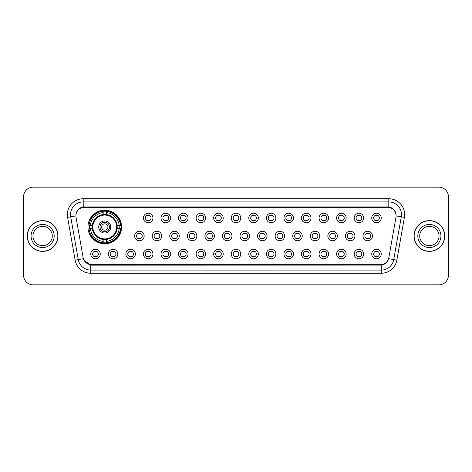 <?xml version="1.0" encoding="UTF-8"?>
<svg xmlns="http://www.w3.org/2000/svg" width="472" height="472" viewBox="0 0 472 472"><rect width="100%" height="100%" fill="white"/><g stroke="black" fill="none" stroke-linecap="round" stroke-linejoin="round"><path stroke-width="0.71" d="M87.951 226.997A16.803 16.803 0 0 0 104.755 243.8A16.803 16.803 0 0 0 121.558 226.997A16.803 16.803 0 0 0 104.755 210.193A16.803 16.803 0 0 0 87.951 226.997M117.817 254.007A4.755 4.755 0 0 1 113.062 258.762A4.755 4.755 0 0 1 108.306 254.007A4.755 4.755 0 0 1 113.062 249.251A4.755 4.755 0 0 1 117.817 254.007M110.206 254.007A2.856 2.856 0 0 0 113.062 256.862A2.856 2.856 0 0 0 115.917 254.007A2.856 2.856 0 0 0 113.062 251.151A2.856 2.856 0 0 0 110.206 254.007M135.381 254.007A4.755 4.755 0 0 1 130.626 258.762A4.755 4.755 0 0 1 125.871 254.007A4.755 4.755 0 0 1 130.626 249.251A4.755 4.755 0 0 1 135.381 254.007M127.77 254.007A2.856 2.856 0 0 0 130.626 256.862A2.856 2.856 0 0 0 133.476 254.007A2.856 2.856 0 0 0 130.626 251.151A2.856 2.856 0 0 0 127.77 254.007M152.94 254.007A4.755 4.755 0 0 1 148.184 258.762A4.755 4.755 0 0 1 143.429 254.007A4.755 4.755 0 0 1 148.184 249.251A4.755 4.755 0 0 1 152.94 254.007M145.335 254.007A2.856 2.856 0 0 0 148.184 256.862A2.856 2.856 0 0 0 151.04 254.007A2.856 2.856 0 0 0 148.184 251.151A2.856 2.856 0 0 0 145.335 254.007M170.504 254.007A4.755 4.755 0 0 1 165.749 258.762A4.755 4.755 0 0 1 160.993 254.007A4.755 4.755 0 0 1 165.749 249.251A4.755 4.755 0 0 1 170.504 254.007M162.899 254.007A2.856 2.856 0 0 0 165.749 256.862A2.856 2.856 0 0 0 168.604 254.007A2.856 2.856 0 0 0 165.749 251.151A2.856 2.856 0 0 0 162.899 254.007M188.068 254.007A4.755 4.755 0 0 1 183.313 258.762A4.755 4.755 0 0 1 178.558 254.007A4.755 4.755 0 0 1 183.313 249.251A4.755 4.755 0 0 1 188.068 254.007M180.457 254.007A2.856 2.856 0 0 0 183.313 256.862A2.856 2.856 0 0 0 186.163 254.007A2.856 2.856 0 0 0 183.313 251.151A2.856 2.856 0 0 0 180.457 254.007M205.633 254.007A4.755 4.755 0 0 1 200.877 258.762A4.755 4.755 0 0 1 196.122 254.007A4.755 4.755 0 0 1 200.877 249.251A4.755 4.755 0 0 1 205.633 254.007M198.022 254.007A2.856 2.856 0 0 0 200.877 256.862A2.856 2.856 0 0 0 203.727 254.007A2.856 2.856 0 0 0 200.877 251.151A2.856 2.856 0 0 0 198.022 254.007M223.191 254.007A4.755 4.755 0 0 1 218.436 258.762A4.755 4.755 0 0 1 213.68 254.007A4.755 4.755 0 0 1 218.436 249.251A4.755 4.755 0 0 1 223.191 254.007M215.586 254.007A2.856 2.856 0 0 0 218.436 256.862A2.856 2.856 0 0 0 221.291 254.007A2.856 2.856 0 0 0 218.436 251.151A2.856 2.856 0 0 0 215.586 254.007M240.755 254.007A4.755 4.755 0 0 1 236 258.762A4.755 4.755 0 0 1 231.245 254.007A4.755 4.755 0 0 1 236 249.251A4.755 4.755 0 0 1 240.755 254.007M233.144 254.007A2.856 2.856 0 0 0 236 256.862A2.856 2.856 0 0 0 238.856 254.007A2.856 2.856 0 0 0 236 251.151A2.856 2.856 0 0 0 233.144 254.007M258.32 254.007A4.755 4.755 0 0 1 253.564 258.762A4.755 4.755 0 0 1 248.809 254.007A4.755 4.755 0 0 1 253.564 249.251A4.755 4.755 0 0 1 258.32 254.007M250.709 254.007A2.856 2.856 0 0 0 253.564 256.862A2.856 2.856 0 0 0 256.414 254.007A2.856 2.856 0 0 0 253.564 251.151A2.856 2.856 0 0 0 250.709 254.007M275.878 254.007A4.755 4.755 0 0 1 271.123 258.762A4.755 4.755 0 0 1 266.367 254.007A4.755 4.755 0 0 1 271.123 249.251A4.755 4.755 0 0 1 275.878 254.007M268.273 254.007A2.856 2.856 0 0 0 271.123 256.862A2.856 2.856 0 0 0 273.978 254.007A2.856 2.856 0 0 0 271.123 251.151A2.856 2.856 0 0 0 268.273 254.007M293.442 254.007A4.755 4.755 0 0 1 288.687 258.762A4.755 4.755 0 0 1 283.932 254.007A4.755 4.755 0 0 1 288.687 249.251A4.755 4.755 0 0 1 293.442 254.007M285.837 254.007A2.856 2.856 0 0 0 288.687 256.862A2.856 2.856 0 0 0 291.543 254.007A2.856 2.856 0 0 0 288.687 251.151A2.856 2.856 0 0 0 285.837 254.007M311.007 254.007A4.755 4.755 0 0 1 306.251 258.762A4.755 4.755 0 0 1 301.496 254.007A4.755 4.755 0 0 1 306.251 249.251A4.755 4.755 0 0 1 311.007 254.007M303.396 254.007A2.856 2.856 0 0 0 306.251 256.862A2.856 2.856 0 0 0 309.101 254.007A2.856 2.856 0 0 0 306.251 251.151A2.856 2.856 0 0 0 303.396 254.007M328.571 254.007A4.755 4.755 0 0 1 323.816 258.762A4.755 4.755 0 0 1 319.06 254.007A4.755 4.755 0 0 1 323.816 249.251A4.755 4.755 0 0 1 328.571 254.007M320.96 254.007A2.856 2.856 0 0 0 323.816 256.862A2.856 2.856 0 0 0 326.665 254.007A2.856 2.856 0 0 0 323.816 251.151A2.856 2.856 0 0 0 320.96 254.007M346.129 254.007A4.755 4.755 0 0 1 341.374 258.762A4.755 4.755 0 0 1 336.619 254.007A4.755 4.755 0 0 1 341.374 249.251A4.755 4.755 0 0 1 346.129 254.007M338.524 254.007A2.856 2.856 0 0 0 341.374 256.862A2.856 2.856 0 0 0 344.23 254.007A2.856 2.856 0 0 0 341.374 251.151A2.856 2.856 0 0 0 338.524 254.007M363.694 254.007A4.755 4.755 0 0 1 358.938 258.762A4.755 4.755 0 0 1 354.183 254.007A4.755 4.755 0 0 1 358.938 249.251A4.755 4.755 0 0 1 363.694 254.007M356.083 254.007A2.856 2.856 0 0 0 358.938 256.862A2.856 2.856 0 0 0 361.794 254.007A2.856 2.856 0 0 0 358.938 251.151A2.856 2.856 0 0 0 356.083 254.007M381.258 254.007A4.755 4.755 0 0 1 376.503 258.762A4.755 4.755 0 0 1 371.747 254.007A4.755 4.755 0 0 1 376.503 249.251A4.755 4.755 0 0 1 381.258 254.007M373.647 254.007A2.856 2.856 0 0 0 376.503 256.862A2.856 2.856 0 0 0 379.352 254.007A2.856 2.856 0 0 0 376.503 251.151A2.856 2.856 0 0 0 373.647 254.007M100.253 254.007A4.755 4.755 0 0 1 95.497 258.762A4.755 4.755 0 0 1 90.742 254.007A4.755 4.755 0 0 1 95.497 249.251A4.755 4.755 0 0 1 100.253 254.007M92.648 254.007A2.856 2.856 0 0 0 95.497 256.862A2.856 2.856 0 0 0 98.353 254.007A2.856 2.856 0 0 0 95.497 251.151A2.856 2.856 0 0 0 92.648 254.007M144.161 236A4.755 4.755 0 0 1 139.405 240.755A4.755 4.755 0 0 1 134.65 236A4.755 4.755 0 0 1 139.405 231.245A4.755 4.755 0 0 1 144.161 236M136.55 236A2.856 2.856 0 0 0 139.405 238.856A2.856 2.856 0 0 0 142.261 236A2.856 2.856 0 0 0 139.405 233.144A2.856 2.856 0 0 0 136.55 236M161.725 236A4.755 4.755 0 0 1 156.97 240.755A4.755 4.755 0 0 1 152.214 236A4.755 4.755 0 0 1 156.97 231.245A4.755 4.755 0 0 1 161.725 236M154.114 236A2.856 2.856 0 0 0 156.97 238.856A2.856 2.856 0 0 0 159.819 236A2.856 2.856 0 0 0 156.97 233.144A2.856 2.856 0 0 0 154.114 236M179.283 236A4.755 4.755 0 0 1 174.528 240.755A4.755 4.755 0 0 1 169.778 236A4.755 4.755 0 0 1 174.528 231.245A4.755 4.755 0 0 1 179.283 236M171.678 236A2.856 2.856 0 0 0 174.528 238.856A2.856 2.856 0 0 0 177.383 236A2.856 2.856 0 0 0 174.528 233.144A2.856 2.856 0 0 0 171.678 236M196.848 236A4.755 4.755 0 0 1 192.092 240.755A4.755 4.755 0 0 1 187.337 236A4.755 4.755 0 0 1 192.092 231.245A4.755 4.755 0 0 1 196.848 236M189.242 236A2.856 2.856 0 0 0 192.092 238.856A2.856 2.856 0 0 0 194.948 236A2.856 2.856 0 0 0 192.092 233.144A2.856 2.856 0 0 0 189.242 236M214.412 236A4.755 4.755 0 0 1 209.656 240.755A4.755 4.755 0 0 1 204.901 236A4.755 4.755 0 0 1 209.656 231.245A4.755 4.755 0 0 1 214.412 236M206.801 236A2.856 2.856 0 0 0 209.656 238.856A2.856 2.856 0 0 0 212.512 236A2.856 2.856 0 0 0 209.656 233.144A2.856 2.856 0 0 0 206.801 236M231.976 236A4.755 4.755 0 0 1 227.221 240.755A4.755 4.755 0 0 1 222.465 236A4.755 4.755 0 0 1 227.221 231.245A4.755 4.755 0 0 1 231.976 236M224.365 236A2.856 2.856 0 0 0 227.221 238.856A2.856 2.856 0 0 0 230.07 236A2.856 2.856 0 0 0 227.221 233.144A2.856 2.856 0 0 0 224.365 236M249.535 236A4.755 4.755 0 0 1 244.779 240.755A4.755 4.755 0 0 1 240.024 236A4.755 4.755 0 0 1 244.779 231.245A4.755 4.755 0 0 1 249.535 236M241.929 236A2.856 2.856 0 0 0 244.779 238.856A2.856 2.856 0 0 0 247.635 236A2.856 2.856 0 0 0 244.779 233.144A2.856 2.856 0 0 0 241.929 236M267.099 236A4.755 4.755 0 0 1 262.343 240.755A4.755 4.755 0 0 1 257.588 236A4.755 4.755 0 0 1 262.343 231.245A4.755 4.755 0 0 1 267.099 236M259.488 236A2.856 2.856 0 0 0 262.343 238.856A2.856 2.856 0 0 0 265.199 236A2.856 2.856 0 0 0 262.343 233.144A2.856 2.856 0 0 0 259.488 236M284.663 236A4.755 4.755 0 0 1 279.908 240.755A4.755 4.755 0 0 1 275.152 236A4.755 4.755 0 0 1 279.908 231.245A4.755 4.755 0 0 1 284.663 236M277.052 236A2.856 2.856 0 0 0 279.908 238.856A2.856 2.856 0 0 0 282.757 236A2.856 2.856 0 0 0 279.908 233.144A2.856 2.856 0 0 0 277.052 236M302.222 236A4.755 4.755 0 0 1 297.472 240.755A4.755 4.755 0 0 1 292.717 236A4.755 4.755 0 0 1 297.472 231.245A4.755 4.755 0 0 1 302.222 236M294.616 236A2.856 2.856 0 0 0 297.472 238.856A2.856 2.856 0 0 0 300.322 236A2.856 2.856 0 0 0 297.472 233.144A2.856 2.856 0 0 0 294.616 236M319.786 236A4.755 4.755 0 0 1 315.031 240.755A4.755 4.755 0 0 1 310.275 236A4.755 4.755 0 0 1 315.031 231.245A4.755 4.755 0 0 1 319.786 236M312.181 236A2.856 2.856 0 0 0 315.031 238.856A2.856 2.856 0 0 0 317.886 236A2.856 2.856 0 0 0 315.031 233.144A2.856 2.856 0 0 0 312.181 236M337.35 236A4.755 4.755 0 0 1 332.595 240.755A4.755 4.755 0 0 1 327.839 236A4.755 4.755 0 0 1 332.595 231.245A4.755 4.755 0 0 1 337.35 236M329.739 236A2.856 2.856 0 0 0 332.595 238.856A2.856 2.856 0 0 0 335.45 236A2.856 2.856 0 0 0 332.595 233.144A2.856 2.856 0 0 0 329.739 236M354.914 236A4.755 4.755 0 0 1 350.159 240.755A4.755 4.755 0 0 1 345.404 236A4.755 4.755 0 0 1 350.159 231.245A4.755 4.755 0 0 1 354.914 236M347.303 236A2.856 2.856 0 0 0 350.159 238.856A2.856 2.856 0 0 0 353.009 236A2.856 2.856 0 0 0 350.159 233.144A2.856 2.856 0 0 0 347.303 236M372.473 236A4.755 4.755 0 0 1 367.717 240.755A4.755 4.755 0 0 1 362.962 236A4.755 4.755 0 0 1 367.717 231.245A4.755 4.755 0 0 1 372.473 236M364.868 236A2.856 2.856 0 0 0 367.717 238.856A2.856 2.856 0 0 0 370.573 236A2.856 2.856 0 0 0 367.717 233.144A2.856 2.856 0 0 0 364.868 236M152.94 217.993A4.755 4.755 0 0 1 148.184 222.749A4.755 4.755 0 0 1 143.429 217.993A4.755 4.755 0 0 1 148.184 213.238A4.755 4.755 0 0 1 152.94 217.993M145.335 217.993A2.856 2.856 0 0 0 148.184 220.849A2.856 2.856 0 0 0 151.04 217.993A2.856 2.856 0 0 0 148.184 215.138A2.856 2.856 0 0 0 145.335 217.993M170.504 217.993A4.755 4.755 0 0 1 165.749 222.749A4.755 4.755 0 0 1 160.993 217.993A4.755 4.755 0 0 1 165.749 213.238A4.755 4.755 0 0 1 170.504 217.993M162.899 217.993A2.856 2.856 0 0 0 165.749 220.849A2.856 2.856 0 0 0 168.604 217.993A2.856 2.856 0 0 0 165.749 215.138A2.856 2.856 0 0 0 162.899 217.993M188.068 217.993A4.755 4.755 0 0 1 183.313 222.749A4.755 4.755 0 0 1 178.558 217.993A4.755 4.755 0 0 1 183.313 213.238A4.755 4.755 0 0 1 188.068 217.993M180.457 217.993A2.856 2.856 0 0 0 183.313 220.849A2.856 2.856 0 0 0 186.163 217.993A2.856 2.856 0 0 0 183.313 215.138A2.856 2.856 0 0 0 180.457 217.993M205.633 217.993A4.755 4.755 0 0 1 200.877 222.749A4.755 4.755 0 0 1 196.122 217.993A4.755 4.755 0 0 1 200.877 213.238A4.755 4.755 0 0 1 205.633 217.993M198.022 217.993A2.856 2.856 0 0 0 200.877 220.849A2.856 2.856 0 0 0 203.727 217.993A2.856 2.856 0 0 0 200.877 215.138A2.856 2.856 0 0 0 198.022 217.993M223.191 217.993A4.755 4.755 0 0 1 218.436 222.749A4.755 4.755 0 0 1 213.68 217.993A4.755 4.755 0 0 1 218.436 213.238A4.755 4.755 0 0 1 223.191 217.993M215.586 217.993A2.856 2.856 0 0 0 218.436 220.849A2.856 2.856 0 0 0 221.291 217.993A2.856 2.856 0 0 0 218.436 215.138A2.856 2.856 0 0 0 215.586 217.993M240.755 217.993A4.755 4.755 0 0 1 236 222.749A4.755 4.755 0 0 1 231.245 217.993A4.755 4.755 0 0 1 236 213.238A4.755 4.755 0 0 1 240.755 217.993M233.144 217.993A2.856 2.856 0 0 0 236 220.849A2.856 2.856 0 0 0 238.856 217.993A2.856 2.856 0 0 0 236 215.138A2.856 2.856 0 0 0 233.144 217.993M258.32 217.993A4.755 4.755 0 0 1 253.564 222.749A4.755 4.755 0 0 1 248.809 217.993A4.755 4.755 0 0 1 253.564 213.238A4.755 4.755 0 0 1 258.32 217.993M250.709 217.993A2.856 2.856 0 0 0 253.564 220.849A2.856 2.856 0 0 0 256.414 217.993A2.856 2.856 0 0 0 253.564 215.138A2.856 2.856 0 0 0 250.709 217.993M275.878 217.993A4.755 4.755 0 0 1 271.123 222.749A4.755 4.755 0 0 1 266.367 217.993A4.755 4.755 0 0 1 271.123 213.238A4.755 4.755 0 0 1 275.878 217.993M268.273 217.993A2.856 2.856 0 0 0 271.123 220.849A2.856 2.856 0 0 0 273.978 217.993A2.856 2.856 0 0 0 271.123 215.138A2.856 2.856 0 0 0 268.273 217.993M293.442 217.993A4.755 4.755 0 0 1 288.687 222.749A4.755 4.755 0 0 1 283.932 217.993A4.755 4.755 0 0 1 288.687 213.238A4.755 4.755 0 0 1 293.442 217.993M285.837 217.993A2.856 2.856 0 0 0 288.687 220.849A2.856 2.856 0 0 0 291.543 217.993A2.856 2.856 0 0 0 288.687 215.138A2.856 2.856 0 0 0 285.837 217.993M311.007 217.993A4.755 4.755 0 0 1 306.251 222.749A4.755 4.755 0 0 1 301.496 217.993A4.755 4.755 0 0 1 306.251 213.238A4.755 4.755 0 0 1 311.007 217.993M303.396 217.993A2.856 2.856 0 0 0 306.251 220.849A2.856 2.856 0 0 0 309.101 217.993A2.856 2.856 0 0 0 306.251 215.138A2.856 2.856 0 0 0 303.396 217.993M328.571 217.993A4.755 4.755 0 0 1 323.816 222.749A4.755 4.755 0 0 1 319.06 217.993A4.755 4.755 0 0 1 323.816 213.238A4.755 4.755 0 0 1 328.571 217.993M320.96 217.993A2.856 2.856 0 0 0 323.816 220.849A2.856 2.856 0 0 0 326.665 217.993A2.856 2.856 0 0 0 323.816 215.138A2.856 2.856 0 0 0 320.96 217.993M346.129 217.993A4.755 4.755 0 0 1 341.374 222.749A4.755 4.755 0 0 1 336.619 217.993A4.755 4.755 0 0 1 341.374 213.238A4.755 4.755 0 0 1 346.129 217.993M338.524 217.993A2.856 2.856 0 0 0 341.374 220.849A2.856 2.856 0 0 0 344.23 217.993A2.856 2.856 0 0 0 341.374 215.138A2.856 2.856 0 0 0 338.524 217.993M363.694 217.993A4.755 4.755 0 0 1 358.938 222.749A4.755 4.755 0 0 1 354.183 217.993A4.755 4.755 0 0 1 358.938 213.238A4.755 4.755 0 0 1 363.694 217.993M356.083 217.993A2.856 2.856 0 0 0 358.938 220.849A2.856 2.856 0 0 0 361.794 217.993A2.856 2.856 0 0 0 358.938 215.138A2.856 2.856 0 0 0 356.083 217.993M381.258 217.993A4.755 4.755 0 0 1 376.503 222.749A4.755 4.755 0 0 1 371.747 217.993A4.755 4.755 0 0 1 376.503 213.238A4.755 4.755 0 0 1 381.258 217.993M373.647 217.993A2.856 2.856 0 0 0 376.503 220.849A2.856 2.856 0 0 0 379.352 217.993A2.856 2.856 0 0 0 376.503 215.138A2.856 2.856 0 0 0 373.647 217.993M76.039 217.356A8.561 8.561 0 0 1 84.464 207.308L387.536 207.308A8.561 8.561 0 0 1 395.961 217.356L388.863 257.618A8.561 8.561 0 0 1 380.432 264.692L91.568 264.692A8.561 8.561 0 0 1 83.137 257.618L76.039 217.356M89.462 228.584A15.375 15.375 0 0 1 89.462 225.41M27.246 236A15.375 15.375 0 0 0 42.622 251.375A15.375 15.375 0 0 0 57.997 236A15.375 15.375 0 0 0 42.622 220.625A15.375 15.375 0 0 0 27.246 236M414.003 236A15.375 15.375 0 0 0 429.378 251.375A15.375 15.375 0 0 0 444.754 236A15.375 15.375 0 0 0 429.378 220.625A15.375 15.375 0 0 0 414.003 236M75.945 214.601L75.921 215.887L75.945 214.601C76.606 210.388 79.025 207.827 83.196 206.931L388.804 206.931C392.969 207.822 395.388 210.382 396.055 214.601L396.079 215.887M83.196 198.753L388.804 198.753A15.853 15.853 0 0 1 404.41 217.356L396.863 260.149A15.853 15.853 0 0 1 381.252 273.247L90.748 273.247A15.853 15.853 0 0 1 75.136 260.149L67.59 217.356A15.853 15.853 0 0 1 83.196 198.753L83.196 201.922L388.804 201.922A12.679 12.679 0 0 1 401.288 216.801L393.742 259.6A12.679 12.679 0 0 1 381.252 270.078L90.748 270.078A12.679 12.679 0 0 1 78.258 259.6L70.711 216.801A12.679 12.679 0 0 1 83.196 201.922L83.267 206.919M78.228 209.533L80.505 207.804M80.582 207.768L82.795 207.001M381.252 273.247L381.252 265.111C385.022 264.479 387.459 262.343 388.568 258.685C387.465 262.338 385.028 264.479 381.252 265.111L91.733 265.164L90.748 265.111L84.069 260.408M395.206 211.598L396.055 214.601M448.4 196.688A9.511 9.511 0 0 0 438.889 187.177L33.111 187.177A9.511 9.511 0 0 0 23.6 196.688L23.6 275.312A9.511 9.511 0 0 0 33.111 284.822L438.889 284.822A9.511 9.511 0 0 0 448.4 275.312L448.4 196.688L448.4 275.312M23.6 196.688L23.6 275.312M438.889 187.177L33.111 187.177M33.111 284.822L438.889 284.822M52.286 236A9.664 9.664 0 0 0 42.622 226.336A9.664 9.664 0 0 0 32.957 236A9.664 9.664 0 0 0 42.622 245.664A9.664 9.664 0 0 0 52.286 236A9.664 9.664 0 0 1 42.622 245.664A9.664 9.664 0 0 1 32.957 236M57.838 236A15.216 15.216 0 0 0 42.622 220.784A15.216 15.216 0 0 0 27.405 236A15.216 15.216 0 0 0 42.622 251.216A15.216 15.216 0 0 0 57.838 236M439.043 236A9.664 9.664 0 0 0 429.378 226.336A9.664 9.664 0 0 0 419.714 236A9.664 9.664 0 0 0 429.378 245.664A9.664 9.664 0 0 0 439.043 236A9.664 9.664 0 0 1 429.378 245.664A9.664 9.664 0 0 1 419.714 236M444.594 236A15.216 15.216 0 0 0 429.378 220.784A15.216 15.216 0 0 0 414.162 236A15.216 15.216 0 0 0 429.378 251.216A15.216 15.216 0 0 0 444.594 236M148.981 215.256L148.981 215.692A2.431 2.431 0 0 0 147.394 215.692L147.394 215.256M147.394 220.294L147.394 220.737L147.394 220.294A2.431 2.431 0 0 0 148.981 220.294L148.981 220.737M166.539 215.256L166.539 215.692A2.431 2.431 0 0 0 164.958 215.692L164.958 215.256M164.958 220.294L164.958 220.737L164.958 220.294A2.431 2.431 0 0 0 166.539 220.294L166.539 220.737M184.104 215.256L184.104 215.692A2.431 2.431 0 0 0 182.522 215.692L182.522 215.256M182.522 220.294L182.522 220.737L182.522 220.294A2.431 2.431 0 0 0 184.104 220.294L184.104 220.737M201.668 215.256L201.668 215.692A2.431 2.431 0 0 0 200.081 215.692L200.081 215.256M200.081 220.294L200.081 220.737L200.081 220.294A2.431 2.431 0 0 0 201.668 220.294L201.668 220.737M219.232 215.256L219.232 215.692A2.431 2.431 0 0 0 217.645 215.692L217.645 215.256M217.645 220.294L217.645 220.737L217.645 220.294A2.431 2.431 0 0 0 219.232 220.294L219.232 220.737M236.791 215.256L236.791 215.692A2.431 2.431 0 0 0 235.209 215.692L235.209 215.256M235.209 220.294L235.209 220.737L235.209 220.294A2.431 2.431 0 0 0 236.791 220.294L236.791 220.737M254.355 215.256L254.355 215.692A2.431 2.431 0 0 0 252.768 215.692L252.768 215.256M252.768 220.294L252.768 220.737L252.768 220.294A2.431 2.431 0 0 0 254.355 220.294L254.355 220.737M271.919 215.256L271.919 215.692A2.431 2.431 0 0 0 270.332 215.692L270.332 215.256M270.332 220.294L270.332 220.737L270.332 220.294A2.431 2.431 0 0 0 271.919 220.294L271.919 220.737M289.478 215.256L289.478 215.692A2.431 2.431 0 0 0 287.896 215.692L287.896 215.256M287.896 220.294L287.896 220.737L287.896 220.294A2.431 2.431 0 0 0 289.478 220.294L289.478 220.737M307.042 215.256L307.042 215.692A2.431 2.431 0 0 0 305.461 215.692L305.461 215.256M305.461 220.294L305.461 220.737L305.461 220.294A2.431 2.431 0 0 0 307.042 220.294L307.042 220.737M324.606 215.256L324.606 215.692A2.431 2.431 0 0 0 323.019 215.692L323.019 215.256M323.019 220.294L323.019 220.737L323.019 220.294A2.431 2.431 0 0 0 324.606 220.294L324.606 220.737M342.171 215.256L342.171 215.692A2.431 2.431 0 0 0 340.583 215.692L340.583 215.256M340.583 220.294L340.583 220.737L340.583 220.294A2.431 2.431 0 0 0 342.171 220.294L342.171 220.737M359.729 215.256L359.729 215.692A2.431 2.431 0 0 0 358.148 215.692L358.148 215.256M358.148 220.294L358.148 220.737L358.148 220.294A2.431 2.431 0 0 0 359.729 220.294L359.729 220.737M377.293 215.256L377.293 215.692A2.431 2.431 0 0 0 375.706 215.692L375.706 215.256M375.706 220.294L375.706 220.737L375.706 220.294A2.431 2.431 0 0 0 377.293 220.294L377.293 220.737M138.615 238.743L138.615 238.301A2.431 2.431 0 0 0 140.196 238.301L140.196 238.743M140.196 233.256L140.196 233.699A2.431 2.431 0 0 0 138.615 233.699L138.615 233.256M156.173 238.743L156.173 238.301A2.431 2.431 0 0 0 157.76 238.301L157.76 238.743M157.76 233.256L157.76 233.699A2.431 2.431 0 0 0 156.173 233.699L156.173 233.256M173.737 238.743L173.737 238.301A2.431 2.431 0 0 0 175.324 238.301L175.324 238.743M175.324 233.256L175.324 233.699A2.431 2.431 0 0 0 173.737 233.699L173.737 233.256M191.302 238.743L191.302 238.301A2.431 2.431 0 0 0 192.889 238.301L192.889 238.743M192.889 233.256L192.889 233.699A2.431 2.431 0 0 0 191.302 233.699L191.302 233.256M208.866 238.743L208.866 238.301A2.431 2.431 0 0 0 210.447 238.301L210.447 238.743M210.447 233.256L210.447 233.699A2.431 2.431 0 0 0 208.866 233.699L208.866 233.256M226.424 238.743L226.424 238.301A2.431 2.431 0 0 0 228.011 238.301L228.011 238.743M228.011 233.256L228.011 233.699A2.431 2.431 0 0 0 226.424 233.699L226.424 233.256M243.989 238.743L243.989 238.301A2.431 2.431 0 0 0 245.576 238.301L245.576 238.743M245.576 233.256L245.576 233.699A2.431 2.431 0 0 0 243.989 233.699L243.989 233.256M261.553 238.743L261.553 238.301A2.431 2.431 0 0 0 263.134 238.301L263.134 238.743M263.134 233.256L263.134 233.699A2.431 2.431 0 0 0 261.553 233.699L261.553 233.256M279.111 238.743L279.111 238.301A2.431 2.431 0 0 0 280.698 238.301L280.698 238.743M280.698 233.256L280.698 233.699A2.431 2.431 0 0 0 279.111 233.699L279.111 233.256M296.676 238.743L296.676 238.301A2.431 2.431 0 0 0 298.263 238.301L298.263 238.743M298.263 233.256L298.263 233.699A2.431 2.431 0 0 0 296.676 233.699L296.676 233.256M314.24 238.743L314.24 238.301A2.431 2.431 0 0 0 315.827 238.301L315.827 238.743M315.827 233.256L315.827 233.699A2.431 2.431 0 0 0 314.24 233.699L314.24 233.256M331.804 238.743L331.804 238.301A2.431 2.431 0 0 0 333.385 238.301L333.385 238.743M333.385 233.256L333.385 233.699A2.431 2.431 0 0 0 331.804 233.699L331.804 233.256M349.363 238.743L349.363 238.301A2.431 2.431 0 0 0 350.95 238.301L350.95 238.743M350.95 233.256L350.95 233.699A2.431 2.431 0 0 0 349.363 233.699L349.363 233.256M366.927 238.743L366.927 238.301A2.431 2.431 0 0 0 368.514 238.301L368.514 238.743M368.514 233.256L368.514 233.699A2.431 2.431 0 0 0 366.927 233.699L366.927 233.256M94.707 256.744L94.707 256.308A2.431 2.431 0 0 0 96.294 256.308L96.294 256.744M96.294 251.263L96.294 251.706A2.431 2.431 0 0 0 94.707 251.706L94.707 251.263M112.271 256.744L112.271 256.308A2.431 2.431 0 0 0 113.852 256.308L113.852 256.744M113.852 251.263L113.852 251.706A2.431 2.431 0 0 0 112.271 251.706L112.271 251.263M129.829 256.744L129.829 256.308A2.431 2.431 0 0 0 131.417 256.308L131.417 256.744M131.417 251.263L131.417 251.706A2.431 2.431 0 0 0 129.829 251.706L129.829 251.263M147.394 256.744L147.394 256.308A2.431 2.431 0 0 0 148.981 256.308L148.981 256.744M148.981 251.263L148.981 251.706A2.431 2.431 0 0 0 147.394 251.706L147.394 251.263M164.958 256.744L164.958 256.308A2.431 2.431 0 0 0 166.539 256.308L166.539 256.744M166.539 251.263L166.539 251.706A2.431 2.431 0 0 0 164.958 251.706L164.958 251.263M182.522 256.744L182.522 256.308A2.431 2.431 0 0 0 184.104 256.308L184.104 256.744M184.104 251.263L184.104 251.706A2.431 2.431 0 0 0 182.522 251.706L182.522 251.263M200.081 256.744L200.081 256.308A2.431 2.431 0 0 0 201.668 256.308L201.668 256.744M201.668 251.263L201.668 251.706A2.431 2.431 0 0 0 200.081 251.706L200.081 251.263M217.645 256.744L217.645 256.308A2.431 2.431 0 0 0 219.232 256.308L219.232 256.744M219.232 251.263L219.232 251.706A2.431 2.431 0 0 0 217.645 251.706L217.645 251.263M235.209 256.744L235.209 256.308A2.431 2.431 0 0 0 236.791 256.308L236.791 256.744M236.791 251.263L236.791 251.706A2.431 2.431 0 0 0 235.209 251.706L235.209 251.263M252.768 256.744L252.768 256.308A2.431 2.431 0 0 0 254.355 256.308L254.355 256.744M254.355 251.263L254.355 251.706A2.431 2.431 0 0 0 252.768 251.706L252.768 251.263M270.332 256.744L270.332 256.308A2.431 2.431 0 0 0 271.919 256.308L271.919 256.744M271.919 251.263L271.919 251.706A2.431 2.431 0 0 0 270.332 251.706L270.332 251.263M287.896 256.744L287.896 256.308A2.431 2.431 0 0 0 289.478 256.308L289.478 256.744M289.478 251.263L289.478 251.706A2.431 2.431 0 0 0 287.896 251.706L287.896 251.263M305.461 256.744L305.461 256.308A2.431 2.431 0 0 0 307.042 256.308L307.042 256.744M307.042 251.263L307.042 251.706A2.431 2.431 0 0 0 305.461 251.706L305.461 251.263M323.019 256.744L323.019 256.308A2.431 2.431 0 0 0 324.606 256.308L324.606 256.744M324.606 251.263L324.606 251.706A2.431 2.431 0 0 0 323.019 251.706L323.019 251.263M340.583 256.744L340.583 256.308A2.431 2.431 0 0 0 342.171 256.308L342.171 256.744M342.171 251.263L342.171 251.706A2.431 2.431 0 0 0 340.583 251.706L340.583 251.263M358.148 256.744L358.148 256.308A2.431 2.431 0 0 0 359.729 256.308L359.729 256.744M359.729 251.263L359.729 251.706A2.431 2.431 0 0 0 358.148 251.706L358.148 251.263M375.706 256.744L375.706 256.308A2.431 2.431 0 0 0 377.293 256.308L377.293 256.744M377.293 251.263L377.293 251.706A2.431 2.431 0 0 0 375.706 251.706L375.706 251.263M117.08 228.584A12.425 12.425 0 0 0 106.342 214.672L106.342 214.672A12.425 12.425 0 0 0 92.429 228.584A12.425 12.425 0 0 0 117.08 228.584L117.08 228.584A12.425 12.425 0 0 1 106.342 239.322L106.342 241.428A14.52 14.52 0 0 0 119.186 228.584L120.525 228.584A15.853 15.853 0 0 1 106.342 242.767L106.342 241.428M89.78 228.584A15.057 15.057 0 0 1 89.78 225.41M106.342 212.022A15.057 15.057 0 0 0 103.173 212.022M119.729 225.41A15.057 15.057 0 0 1 119.729 228.584M119.186 225.41L120.525 225.41A15.853 15.853 0 0 0 106.342 211.226L106.342 214.524A12.573 12.573 0 0 1 117.233 225.41L119.186 225.41A14.52 14.52 0 0 0 106.342 212.565M90.323 228.584L88.984 228.584A15.853 15.853 0 0 0 103.173 242.767L103.173 239.469A12.573 12.573 0 0 1 92.282 228.584L90.323 228.584A14.52 14.52 0 0 0 103.173 241.428M119.186 228.584L117.233 228.584A12.573 12.573 0 0 1 106.342 239.469L106.342 239.322M92.429 228.584L92.429 228.584A12.425 12.425 0 0 0 103.173 239.322M106.342 241.971A15.057 15.057 0 0 1 103.173 241.971M103.173 212.565L103.173 211.226A15.853 15.853 0 0 0 88.984 225.41L92.282 225.41A12.573 12.573 0 0 1 103.173 214.524L103.173 212.565A14.52 14.52 0 0 0 90.323 225.41M116.678 226.997A11.918 11.918 0 0 1 104.755 238.915A11.918 11.918 0 0 1 92.836 226.997A11.918 11.918 0 0 1 104.755 215.079A11.918 11.918 0 0 1 116.678 226.997M110.778 226.997A6.024 6.024 0 0 0 104.755 220.973A6.024 6.024 0 0 0 98.731 226.997A6.024 6.024 0 0 0 104.755 233.02A6.024 6.024 0 0 0 110.778 226.997M109.51 226.997A4.755 4.755 0 0 0 104.755 222.241A4.755 4.755 0 0 0 99.999 226.997A4.755 4.755 0 0 0 104.755 231.752A4.755 4.755 0 0 0 109.51 226.997M107.929 226.997A3.168 3.168 0 0 1 104.755 230.165A3.168 3.168 0 0 1 101.586 226.997A3.168 3.168 0 0 1 104.755 223.828A3.168 3.168 0 0 1 107.929 226.997M101.586 226.997A3.168 3.168 0 0 1 104.755 223.828A3.168 3.168 0 0 0 101.586 226.997A3.168 3.168 0 0 0 104.755 230.165A3.168 3.168 0 0 1 101.586 226.997M91.415 218.436L90.665 218.436A16.485 16.485 0 0 1 121.239 226.997A16.485 16.485 0 0 1 90.665 235.557L91.415 235.557M388.804 198.753L388.804 206.931M67.59 217.356L70.711 216.801A12.679 12.679 0 0 1 70.517 214.601M70.711 216.801L75.909 215.887M90.748 273.247L90.748 265.111M388.603 258.691L396.863 260.149M75.136 260.149L83.396 258.691M396.091 215.887L404.41 217.356M54.186 236A11.564 11.564 0 0 0 42.622 224.436A11.564 11.564 0 0 0 31.058 236A11.564 11.564 0 0 0 42.622 247.564A11.564 11.564 0 0 0 54.186 236M440.942 236A11.564 11.564 0 0 0 429.378 224.436A11.564 11.564 0 0 0 417.814 236A11.564 11.564 0 0 0 429.378 247.564A11.564 11.564 0 0 0 440.942 236M119.87 228.584A15.198 15.198 0 0 0 119.87 225.41M106.342 211.881A15.198 15.198 0 0 0 103.173 211.881M103.173 242.112A15.198 15.198 0 0 0 106.342 242.112"/></g></svg>
